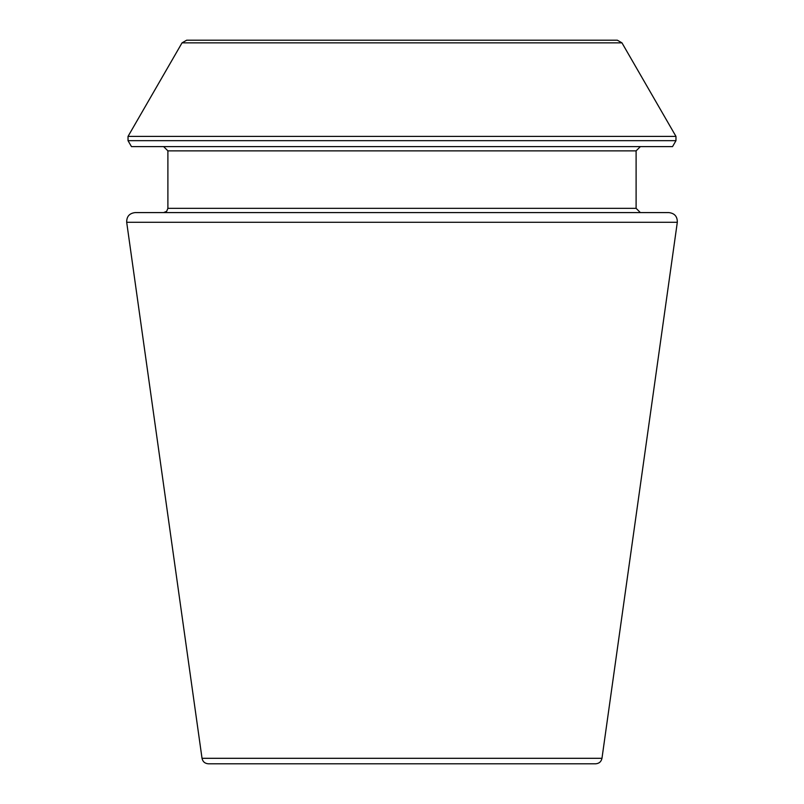 <?xml version="1.0" encoding="UTF-8"?>
<svg xmlns="http://www.w3.org/2000/svg" width="804" height="804" viewBox="0 0 804 804"><rect width="100%" height="100%" fill="white"/><g stroke="black" fill="none" stroke-linecap="round" stroke-linejoin="round"><path stroke-width="1.21" d="M677.31 222.286L601.975 758.303C601.231 761.7 599.121 763.539 595.653 763.8L208.347 763.8C204.839 763.509 202.739 761.669 202.025 758.303L126.69 222.286C126.58 216.517 129.394 213.281 135.122 212.588L668.878 212.588C674.606 213.281 677.42 216.517 677.31 222.286L126.69 222.286M675.973 140.67L672.536 146.609L131.464 146.609L128.027 140.67L128.027 136.409L675.973 136.409L675.973 140.67L128.027 140.67M640.366 212.588L636.105 208.326L636.105 150.871L640.366 146.609M621.964 42.863L182.036 42.863L186.649 40.2L617.351 40.2L621.964 42.863L675.973 136.409M601.975 758.303L202.025 758.303M636.105 150.871L167.895 150.871L163.634 146.609M636.105 208.326L167.895 208.326L167.895 150.871M167.895 208.326L166.669 211.321L163.634 212.588M182.036 42.863L128.027 136.409"/></g></svg>
